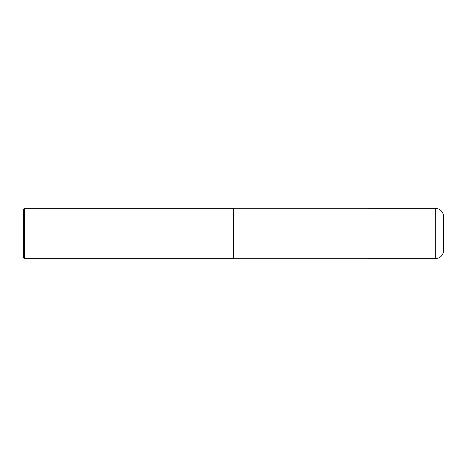 <?xml version="1.0" encoding="UTF-8"?>
<svg xmlns="http://www.w3.org/2000/svg" width="467" height="467" viewBox="0 0 467 467"><rect width="100%" height="100%" fill="white"/><g stroke="black" fill="none" stroke-linecap="round" stroke-linejoin="round"><path stroke-width="0.7" d="M435.244 208.282C440.352 208.778 443.154 211.58 443.65 216.688L443.65 250.312C443.154 255.42 440.352 258.222 435.244 258.718L367.996 258.718L367.996 208.282L435.244 208.282L435.244 258.718M367.996 208.702L233.5 208.702M24.401 208.282L233.5 208.282L233.5 258.718L24.401 258.718L23.35 257.667L23.35 209.333L24.401 208.282L24.401 258.718M367.996 258.298L233.5 258.298"/></g></svg>
